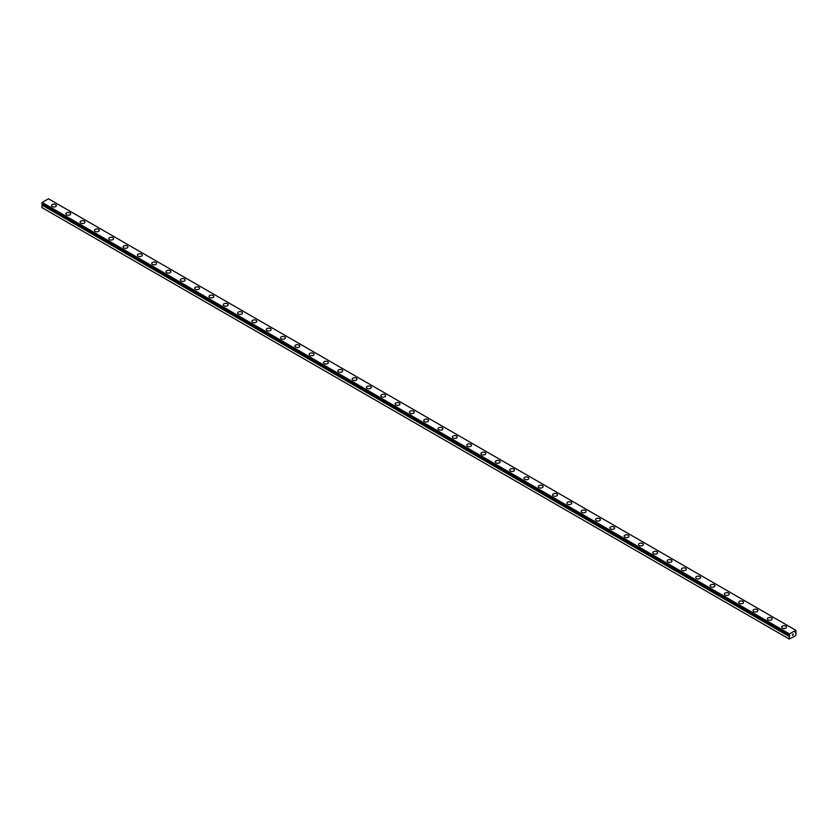 <?xml version="1.0" encoding="UTF-8"?>
<svg xmlns="http://www.w3.org/2000/svg" width="838" height="838" viewBox="0 0 838 838"><rect width="100%" height="100%" fill="white"/><g stroke="black" fill="none" stroke-linecap="round" stroke-linejoin="round"><path stroke-width="1.26" d="M789.522 635.214L789.27 635.068A0.922 0.534 -60 0 1 789.522 635.214L42.193 204.482A0.922 0.534 -60 0 1 41.942 204.922L41.9 207.562L789.228 639.027L789.27 636.388L41.942 204.922M789.228 639.027L795.817 635.56L796.069 632.481A0.922 0.534 -60 0 1 795.807 632.323L795.189 632.543L795.807 631.59A0.922 0.534 -60 0 1 796.058 631.161L795.817 630.27L48.489 198.805L42.183 202.44L41.9 203.54L789.239 635.047L789.511 633.905L795.817 630.27M51.495 205.582A2.43 1.404 180 0 1 52.993 204.283A2.43 1.404 180 0 1 55.643 204.587A2.43 1.404 180 0 1 56.355 205.582A2.43 1.404 180 0 1 54.858 206.881A2.43 1.404 180 0 1 52.207 206.577A2.43 1.404 180 0 1 51.495 205.582A2.43 1.404 180 0 1 53.004 204.294A2.43 1.404 180 0 1 55.643 204.598A2.43 1.404 180 0 1 56.355 205.582M65.814 213.847A2.43 1.404 180 0 1 67.312 212.548A2.43 1.404 180 0 1 69.963 212.852A2.43 1.404 180 0 1 70.675 213.847A2.43 1.404 180 0 1 69.177 215.146A2.43 1.404 180 0 1 66.527 214.842A2.43 1.404 180 0 1 65.814 213.847A2.43 1.404 180 0 1 67.312 212.559A2.43 1.404 180 0 1 69.963 212.862A2.43 1.404 180 0 1 70.675 213.847M80.134 222.112A2.43 1.404 180 0 1 81.632 220.813A2.43 1.404 180 0 1 84.282 221.117A2.43 1.404 180 0 1 84.984 222.112A2.43 1.404 180 0 1 83.486 223.411A2.43 1.404 180 0 1 80.846 223.107A2.43 1.404 180 0 1 80.134 222.112A2.43 1.404 180 0 1 81.632 220.823A2.43 1.404 180 0 1 84.282 221.127A2.43 1.404 180 0 1 84.984 222.112M94.443 230.377A2.43 1.404 180 0 1 95.951 229.078A2.43 1.404 180 0 1 98.591 229.382A2.43 1.404 180 0 1 99.303 230.377A2.43 1.404 180 0 1 97.805 231.676A2.43 1.404 180 0 1 95.155 231.372A2.43 1.404 180 0 1 94.443 230.377A2.43 1.404 180 0 1 95.951 229.088A2.43 1.404 180 0 1 98.591 229.392A2.43 1.404 180 0 1 99.303 230.377M108.762 238.652A2.43 1.404 180 0 1 110.27 237.353A2.43 1.404 180 0 1 112.91 237.657A2.43 1.404 180 0 1 113.622 238.652M112.91 237.657A2.43 1.404 180 0 1 113.622 238.641A2.43 1.404 180 0 1 112.124 239.94A2.43 1.404 180 0 1 109.474 239.637A2.43 1.404 180 0 1 108.762 238.641A2.43 1.404 180 0 1 110.26 237.353A2.43 1.404 180 0 1 112.91 237.657M123.081 246.906A2.43 1.404 180 0 1 124.579 245.618A2.43 1.404 180 0 1 127.229 245.922A2.43 1.404 180 0 1 127.942 246.917A2.43 1.404 180 0 1 126.444 248.205A2.43 1.404 180 0 1 123.794 247.901A2.43 1.404 180 0 1 123.081 246.906A2.43 1.404 180 0 1 124.579 245.618A2.43 1.404 180 0 1 127.229 245.922A2.43 1.404 180 0 1 127.942 246.906M137.401 255.171A2.43 1.404 180 0 1 138.899 253.883A2.43 1.404 180 0 1 141.549 254.186A2.43 1.404 180 0 1 142.251 255.181A2.43 1.404 180 0 1 140.753 256.47A2.43 1.404 180 0 1 138.113 256.166A2.43 1.404 180 0 1 137.401 255.171A2.43 1.404 180 0 1 138.899 253.883A2.43 1.404 180 0 1 141.549 254.186A2.43 1.404 180 0 1 142.251 255.171M151.709 263.436A2.43 1.404 180 0 1 153.218 262.147A2.43 1.404 180 0 1 155.858 262.451A2.43 1.404 180 0 1 156.57 263.446A2.43 1.404 180 0 1 155.072 264.735A2.43 1.404 180 0 1 152.422 264.431A2.43 1.404 180 0 1 151.709 263.436A2.43 1.404 180 0 1 153.218 262.147A2.43 1.404 180 0 1 155.858 262.451A2.43 1.404 180 0 1 156.57 263.436M166.029 271.711A2.43 1.404 180 0 1 167.527 270.412A2.43 1.404 180 0 1 170.177 270.716A2.43 1.404 180 0 1 170.889 271.711A2.43 1.404 180 0 1 169.391 272.999A2.43 1.404 180 0 1 166.741 272.696A2.43 1.404 180 0 1 166.029 271.711A2.43 1.404 180 0 1 167.527 270.412A2.43 1.404 180 0 1 170.177 270.726A2.43 1.404 180 0 1 170.889 271.711M180.348 279.976A2.43 1.404 180 0 1 181.846 278.677A2.43 1.404 180 0 1 184.496 278.981A2.43 1.404 180 0 1 185.208 279.976A2.43 1.404 180 0 1 183.711 281.264A2.43 1.404 180 0 1 181.06 280.96A2.43 1.404 180 0 1 180.348 279.976A2.43 1.404 180 0 1 181.846 278.677A2.43 1.404 180 0 1 184.496 278.991A2.43 1.404 180 0 1 185.208 279.976M198.805 287.256A2.43 1.404 180 0 1 199.517 288.241A2.43 1.404 180 0 1 198.019 289.529A2.43 1.404 180 0 1 195.369 289.225A2.43 1.404 180 0 1 194.667 288.241A2.43 1.404 180 0 1 196.165 286.952A2.43 1.404 180 0 1 198.805 287.256M194.667 288.241A2.43 1.404 180 0 1 196.165 286.942A2.43 1.404 180 0 1 198.805 287.245A2.43 1.404 180 0 1 199.517 288.241M208.976 296.505A2.43 1.404 180 0 1 210.474 295.206A2.43 1.404 180 0 1 213.124 295.51A2.43 1.404 180 0 1 213.837 296.505A2.43 1.404 180 0 1 212.339 297.804A2.43 1.404 180 0 1 209.689 297.49A2.43 1.404 180 0 1 208.976 296.505A2.43 1.404 180 0 1 210.485 295.217A2.43 1.404 180 0 1 213.124 295.521A2.43 1.404 180 0 1 213.837 296.505M223.296 304.77A2.43 1.404 180 0 1 224.794 303.471A2.43 1.404 180 0 1 227.444 303.775A2.43 1.404 180 0 1 228.156 304.77A2.43 1.404 180 0 1 226.658 306.069A2.43 1.404 180 0 1 224.008 305.765A2.43 1.404 180 0 1 223.296 304.77A2.43 1.404 180 0 1 224.794 303.482A2.43 1.404 180 0 1 227.444 303.785A2.43 1.404 180 0 1 228.156 304.77M237.615 313.035A2.43 1.404 180 0 1 239.113 311.736A2.43 1.404 180 0 1 241.763 312.04A2.43 1.404 180 0 1 242.475 313.035A2.43 1.404 180 0 1 240.967 314.334A2.43 1.404 180 0 1 238.327 314.03A2.43 1.404 180 0 1 237.615 313.035A2.43 1.404 180 0 1 239.113 311.746A2.43 1.404 180 0 1 241.763 312.05A2.43 1.404 180 0 1 242.475 313.035M251.934 321.3A2.43 1.404 180 0 1 253.432 320.001A2.43 1.404 180 0 1 256.072 320.305A2.43 1.404 180 0 1 256.784 321.3A2.43 1.404 180 0 1 255.286 322.599A2.43 1.404 180 0 1 252.636 322.295A2.43 1.404 180 0 1 251.934 321.3A2.43 1.404 180 0 1 253.432 320.011A2.43 1.404 180 0 1 256.072 320.315A2.43 1.404 180 0 1 256.784 321.3M270.391 328.58A2.43 1.404 180 0 1 271.103 329.564A2.43 1.404 180 0 1 269.606 330.863A2.43 1.404 180 0 1 266.955 330.56A2.43 1.404 180 0 1 266.243 329.564A2.43 1.404 180 0 1 267.751 328.276A2.43 1.404 180 0 1 270.391 328.58M266.243 329.564A2.43 1.404 180 0 1 267.741 328.266A2.43 1.404 180 0 1 270.391 328.569A2.43 1.404 180 0 1 271.103 329.564M280.562 337.829A2.43 1.404 180 0 1 282.06 336.53A2.43 1.404 180 0 1 284.711 336.845A2.43 1.404 180 0 1 285.423 337.84A2.43 1.404 180 0 1 283.925 339.128A2.43 1.404 180 0 1 281.275 338.824A2.43 1.404 180 0 1 280.562 337.829A2.43 1.404 180 0 1 282.06 336.541A2.43 1.404 180 0 1 284.711 336.845A2.43 1.404 180 0 1 285.423 337.829M294.882 346.094A2.43 1.404 180 0 1 296.38 344.806A2.43 1.404 180 0 1 299.03 345.109A2.43 1.404 180 0 1 299.742 346.104A2.43 1.404 180 0 1 298.234 347.393A2.43 1.404 180 0 1 295.594 347.089A2.43 1.404 180 0 1 294.882 346.094A2.43 1.404 180 0 1 296.38 344.806A2.43 1.404 180 0 1 299.03 345.109A2.43 1.404 180 0 1 299.742 346.094M309.191 354.359A2.43 1.404 180 0 1 310.699 353.07A2.43 1.404 180 0 1 313.339 353.374A2.43 1.404 180 0 1 314.051 354.369A2.43 1.404 180 0 1 312.553 355.658A2.43 1.404 180 0 1 309.903 355.354A2.43 1.404 180 0 1 309.191 354.359A2.43 1.404 180 0 1 310.699 353.07A2.43 1.404 180 0 1 313.339 353.374A2.43 1.404 180 0 1 314.051 354.359M323.51 362.624A2.43 1.404 180 0 1 325.008 361.335A2.43 1.404 180 0 1 327.658 361.639A2.43 1.404 180 0 1 328.37 362.634A2.43 1.404 180 0 1 326.872 363.922A2.43 1.404 180 0 1 324.222 363.619A2.43 1.404 180 0 1 323.51 362.624A2.43 1.404 180 0 1 325.018 361.335A2.43 1.404 180 0 1 327.658 361.639A2.43 1.404 180 0 1 328.37 362.624M337.829 370.899A2.43 1.404 180 0 1 339.327 369.6A2.43 1.404 180 0 1 341.977 369.904A2.43 1.404 180 0 1 342.69 370.899A2.43 1.404 180 0 1 341.192 372.187A2.43 1.404 180 0 1 338.542 371.883A2.43 1.404 180 0 1 337.829 370.899A2.43 1.404 180 0 1 339.327 369.6A2.43 1.404 180 0 1 341.977 369.904A2.43 1.404 180 0 1 342.69 370.899M356.297 378.179A2.43 1.404 180 0 1 357.009 379.164A2.43 1.404 180 0 1 355.501 380.452A2.43 1.404 180 0 1 352.861 380.148A2.43 1.404 180 0 1 352.149 379.164A2.43 1.404 180 0 1 353.646 377.865A2.43 1.404 180 0 1 356.297 378.179M352.149 379.164A2.43 1.404 180 0 1 353.646 377.865A2.43 1.404 180 0 1 356.297 378.168A2.43 1.404 180 0 1 357.009 379.164M366.457 387.428A2.43 1.404 180 0 1 367.966 386.129A2.43 1.404 180 0 1 370.606 386.433A2.43 1.404 180 0 1 371.318 387.428A2.43 1.404 180 0 1 369.82 388.717A2.43 1.404 180 0 1 367.17 388.413A2.43 1.404 180 0 1 366.457 387.428A2.43 1.404 180 0 1 367.966 386.14A2.43 1.404 180 0 1 370.606 386.444A2.43 1.404 180 0 1 371.318 387.428M380.777 395.693A2.43 1.404 180 0 1 382.275 394.394A2.43 1.404 180 0 1 384.925 394.698A2.43 1.404 180 0 1 385.637 395.693A2.43 1.404 180 0 1 384.139 396.992A2.43 1.404 180 0 1 381.489 396.678A2.43 1.404 180 0 1 380.777 395.693A2.43 1.404 180 0 1 382.285 394.405A2.43 1.404 180 0 1 384.925 394.708A2.43 1.404 180 0 1 385.637 395.693M395.096 403.958A2.43 1.404 180 0 1 396.594 402.659A2.43 1.404 180 0 1 399.244 402.963A2.43 1.404 180 0 1 399.956 403.958A2.43 1.404 180 0 1 398.459 405.257A2.43 1.404 180 0 1 395.808 404.953A2.43 1.404 180 0 1 395.096 403.958A2.43 1.404 180 0 1 396.594 402.669A2.43 1.404 180 0 1 399.244 402.973A2.43 1.404 180 0 1 399.956 403.958M409.415 412.223A2.43 1.404 180 0 1 410.913 410.924A2.43 1.404 180 0 1 413.563 411.228A2.43 1.404 180 0 1 414.276 412.223A2.43 1.404 180 0 1 412.767 413.522A2.43 1.404 180 0 1 410.128 413.218A2.43 1.404 180 0 1 409.415 412.223A2.43 1.404 180 0 1 410.913 410.934A2.43 1.404 180 0 1 413.563 411.238A2.43 1.404 180 0 1 414.276 412.223M427.872 419.503A2.43 1.404 180 0 1 428.585 420.487A2.43 1.404 180 0 1 427.087 421.786A2.43 1.404 180 0 1 424.437 421.483A2.43 1.404 180 0 1 423.724 420.487A2.43 1.404 180 0 1 425.233 419.199A2.43 1.404 180 0 1 427.872 419.503M423.724 420.487A2.43 1.404 180 0 1 425.233 419.189A2.43 1.404 180 0 1 427.872 419.492A2.43 1.404 180 0 1 428.585 420.487M438.044 428.752A2.43 1.404 180 0 1 439.541 427.453A2.43 1.404 180 0 1 442.192 427.757A2.43 1.404 180 0 1 442.904 428.752A2.43 1.404 180 0 1 441.406 430.051A2.43 1.404 180 0 1 438.756 429.747A2.43 1.404 180 0 1 438.044 428.752A2.43 1.404 180 0 1 439.552 427.464A2.43 1.404 180 0 1 442.192 427.768A2.43 1.404 180 0 1 442.904 428.752M452.363 437.017A2.43 1.404 180 0 1 453.861 435.718A2.43 1.404 180 0 1 456.511 436.032A2.43 1.404 180 0 1 457.223 437.027A2.43 1.404 180 0 1 455.725 438.316A2.43 1.404 180 0 1 453.075 438.012A2.43 1.404 180 0 1 452.363 437.017A2.43 1.404 180 0 1 453.861 435.729A2.43 1.404 180 0 1 456.511 436.032A2.43 1.404 180 0 1 457.223 437.017M466.682 445.282A2.43 1.404 180 0 1 468.18 443.993A2.43 1.404 180 0 1 470.83 444.297A2.43 1.404 180 0 1 471.543 445.292A2.43 1.404 180 0 1 470.034 446.581A2.43 1.404 180 0 1 467.395 446.277A2.43 1.404 180 0 1 466.682 445.282A2.43 1.404 180 0 1 468.18 443.993A2.43 1.404 180 0 1 470.83 444.297A2.43 1.404 180 0 1 471.543 445.282M480.991 453.547A2.43 1.404 180 0 1 482.499 452.258A2.43 1.404 180 0 1 485.139 452.562A2.43 1.404 180 0 1 485.851 453.557A2.43 1.404 180 0 1 484.354 454.845A2.43 1.404 180 0 1 481.703 454.542A2.43 1.404 180 0 1 480.991 453.547A2.43 1.404 180 0 1 482.499 452.258A2.43 1.404 180 0 1 485.139 452.562A2.43 1.404 180 0 1 485.851 453.547M495.31 461.822A2.43 1.404 180 0 1 496.819 460.523A2.43 1.404 180 0 1 499.458 460.827A2.43 1.404 180 0 1 500.171 461.822M499.458 460.827A2.43 1.404 180 0 1 500.171 461.811A2.43 1.404 180 0 1 498.673 463.11A2.43 1.404 180 0 1 496.023 462.806A2.43 1.404 180 0 1 495.31 461.811A2.43 1.404 180 0 1 496.808 460.523A2.43 1.404 180 0 1 499.458 460.827M509.63 470.087A2.43 1.404 180 0 1 511.128 468.788A2.43 1.404 180 0 1 513.778 469.091A2.43 1.404 180 0 1 514.49 470.087A2.43 1.404 180 0 1 512.992 471.375A2.43 1.404 180 0 1 510.342 471.071A2.43 1.404 180 0 1 509.63 470.087A2.43 1.404 180 0 1 511.128 468.788A2.43 1.404 180 0 1 513.778 469.091A2.43 1.404 180 0 1 514.49 470.087M523.949 478.351A2.43 1.404 180 0 1 525.447 477.052A2.43 1.404 180 0 1 528.097 477.356A2.43 1.404 180 0 1 528.809 478.351A2.43 1.404 180 0 1 527.301 479.64A2.43 1.404 180 0 1 524.661 479.336A2.43 1.404 180 0 1 523.949 478.351A2.43 1.404 180 0 1 525.447 477.052A2.43 1.404 180 0 1 528.097 477.367A2.43 1.404 180 0 1 528.809 478.351M538.258 486.616A2.43 1.404 180 0 1 539.766 485.317A2.43 1.404 180 0 1 542.406 485.621A2.43 1.404 180 0 1 543.118 486.616A2.43 1.404 180 0 1 541.62 487.905A2.43 1.404 180 0 1 538.97 487.601A2.43 1.404 180 0 1 538.258 486.616A2.43 1.404 180 0 1 539.766 485.328A2.43 1.404 180 0 1 542.406 485.631A2.43 1.404 180 0 1 543.118 486.616M552.577 494.881A2.43 1.404 180 0 1 554.075 493.582A2.43 1.404 180 0 1 556.725 493.886A2.43 1.404 180 0 1 557.438 494.881A2.43 1.404 180 0 1 555.94 496.169A2.43 1.404 180 0 1 553.29 495.866A2.43 1.404 180 0 1 552.577 494.881A2.43 1.404 180 0 1 554.086 493.592A2.43 1.404 180 0 1 556.725 493.896A2.43 1.404 180 0 1 557.438 494.881M566.897 503.146A2.43 1.404 180 0 1 568.394 501.847A2.43 1.404 180 0 1 571.045 502.151A2.43 1.404 180 0 1 571.757 503.146A2.43 1.404 180 0 1 570.259 504.445A2.43 1.404 180 0 1 567.609 504.141A2.43 1.404 180 0 1 566.897 503.146A2.43 1.404 180 0 1 568.394 501.857A2.43 1.404 180 0 1 571.045 502.161A2.43 1.404 180 0 1 571.757 503.146M585.364 510.426A2.43 1.404 180 0 1 586.066 511.41A2.43 1.404 180 0 1 584.568 512.709A2.43 1.404 180 0 1 581.928 512.406A2.43 1.404 180 0 1 581.216 511.41A2.43 1.404 180 0 1 582.714 510.122A2.43 1.404 180 0 1 585.364 510.426M581.216 511.41A2.43 1.404 180 0 1 582.714 510.112A2.43 1.404 180 0 1 585.364 510.415A2.43 1.404 180 0 1 586.066 511.41M595.525 519.675A2.43 1.404 180 0 1 597.033 518.376A2.43 1.404 180 0 1 599.673 518.68A2.43 1.404 180 0 1 600.385 519.675A2.43 1.404 180 0 1 598.887 520.974A2.43 1.404 180 0 1 596.237 520.67A2.43 1.404 180 0 1 595.525 519.675A2.43 1.404 180 0 1 597.033 518.387A2.43 1.404 180 0 1 599.673 518.691A2.43 1.404 180 0 1 600.385 519.675M609.844 527.94A2.43 1.404 180 0 1 611.342 526.641A2.43 1.404 180 0 1 613.992 526.945A2.43 1.404 180 0 1 614.704 527.94A2.43 1.404 180 0 1 613.207 529.239A2.43 1.404 180 0 1 610.556 528.935A2.43 1.404 180 0 1 609.844 527.94A2.43 1.404 180 0 1 611.352 526.652A2.43 1.404 180 0 1 613.992 526.955A2.43 1.404 180 0 1 614.704 527.94M624.163 536.205A2.43 1.404 180 0 1 625.661 534.906A2.43 1.404 180 0 1 628.311 535.21A2.43 1.404 180 0 1 629.024 536.205A2.43 1.404 180 0 1 627.526 537.504A2.43 1.404 180 0 1 624.876 537.2A2.43 1.404 180 0 1 624.163 536.205A2.43 1.404 180 0 1 625.661 534.916A2.43 1.404 180 0 1 628.311 535.22A2.43 1.404 180 0 1 629.024 536.205M638.483 544.47A2.43 1.404 180 0 1 639.981 543.181A2.43 1.404 180 0 1 642.631 543.485A2.43 1.404 180 0 1 643.333 544.48A2.43 1.404 180 0 1 641.835 545.768A2.43 1.404 180 0 1 639.195 545.465A2.43 1.404 180 0 1 638.483 544.47A2.43 1.404 180 0 1 639.981 543.181A2.43 1.404 180 0 1 642.631 543.485A2.43 1.404 180 0 1 643.333 544.47M652.792 552.745A2.43 1.404 180 0 1 654.3 551.446A2.43 1.404 180 0 1 656.94 551.75A2.43 1.404 180 0 1 657.652 552.745M656.94 551.75A2.43 1.404 180 0 1 657.652 552.734A2.43 1.404 180 0 1 656.154 554.033A2.43 1.404 180 0 1 653.504 553.729A2.43 1.404 180 0 1 652.792 552.734A2.43 1.404 180 0 1 654.289 551.446A2.43 1.404 180 0 1 656.94 551.75M667.111 560.999A2.43 1.404 180 0 1 668.609 559.711A2.43 1.404 180 0 1 671.259 560.014A2.43 1.404 180 0 1 671.971 561.01A2.43 1.404 180 0 1 670.473 562.298A2.43 1.404 180 0 1 667.823 561.994A2.43 1.404 180 0 1 667.111 560.999A2.43 1.404 180 0 1 668.609 559.711A2.43 1.404 180 0 1 671.259 560.014A2.43 1.404 180 0 1 671.971 560.999M681.43 569.274A2.43 1.404 180 0 1 682.928 567.975A2.43 1.404 180 0 1 685.578 568.279A2.43 1.404 180 0 1 686.291 569.274A2.43 1.404 180 0 1 684.782 570.563A2.43 1.404 180 0 1 682.142 570.259A2.43 1.404 180 0 1 681.43 569.274A2.43 1.404 180 0 1 682.928 567.975A2.43 1.404 180 0 1 685.578 568.279A2.43 1.404 180 0 1 686.291 569.274M695.75 577.539A2.43 1.404 180 0 1 697.247 576.24A2.43 1.404 180 0 1 699.887 576.544A2.43 1.404 180 0 1 700.599 577.539A2.43 1.404 180 0 1 699.101 578.828A2.43 1.404 180 0 1 696.451 578.524A2.43 1.404 180 0 1 695.75 577.539A2.43 1.404 180 0 1 697.247 576.24A2.43 1.404 180 0 1 699.887 576.554A2.43 1.404 180 0 1 700.599 577.539M710.058 585.804A2.43 1.404 180 0 1 711.556 584.505A2.43 1.404 180 0 1 714.206 584.809A2.43 1.404 180 0 1 714.919 585.804A2.43 1.404 180 0 1 713.421 587.092A2.43 1.404 180 0 1 710.771 586.789A2.43 1.404 180 0 1 710.058 585.804A2.43 1.404 180 0 1 711.567 584.515A2.43 1.404 180 0 1 714.206 584.819A2.43 1.404 180 0 1 714.919 585.804M724.378 594.069A2.43 1.404 180 0 1 725.876 592.77A2.43 1.404 180 0 1 728.526 593.074A2.43 1.404 180 0 1 729.238 594.069A2.43 1.404 180 0 1 727.74 595.357A2.43 1.404 180 0 1 725.09 595.053A2.43 1.404 180 0 1 724.378 594.069A2.43 1.404 180 0 1 725.876 592.78A2.43 1.404 180 0 1 728.526 593.084A2.43 1.404 180 0 1 729.238 594.069M742.845 601.349A2.43 1.404 180 0 1 743.557 602.333A2.43 1.404 180 0 1 742.049 603.632A2.43 1.404 180 0 1 739.409 603.329A2.43 1.404 180 0 1 738.697 602.333A2.43 1.404 180 0 1 740.195 601.045A2.43 1.404 180 0 1 742.845 601.349M738.697 602.333A2.43 1.404 180 0 1 740.195 601.035A2.43 1.404 180 0 1 742.845 601.338A2.43 1.404 180 0 1 743.557 602.333M753.016 610.598A2.43 1.404 180 0 1 754.514 609.299A2.43 1.404 180 0 1 757.154 609.603A2.43 1.404 180 0 1 757.866 610.598A2.43 1.404 180 0 1 756.368 611.897A2.43 1.404 180 0 1 753.718 611.593A2.43 1.404 180 0 1 753.016 610.598A2.43 1.404 180 0 1 754.514 609.31A2.43 1.404 180 0 1 757.154 609.614A2.43 1.404 180 0 1 757.866 610.598M767.325 618.863A2.43 1.404 180 0 1 768.823 617.564A2.43 1.404 180 0 1 771.473 617.868A2.43 1.404 180 0 1 772.186 618.863A2.43 1.404 180 0 1 770.688 620.162A2.43 1.404 180 0 1 768.037 619.858A2.43 1.404 180 0 1 767.325 618.863A2.43 1.404 180 0 1 768.834 617.575A2.43 1.404 180 0 1 771.473 617.878A2.43 1.404 180 0 1 772.186 618.863M781.645 627.128A2.43 1.404 180 0 1 783.142 625.829A2.43 1.404 180 0 1 785.793 626.133A2.43 1.404 180 0 1 786.505 627.128A2.43 1.404 180 0 1 785.007 628.427A2.43 1.404 180 0 1 782.357 628.123A2.43 1.404 180 0 1 781.645 627.128A2.43 1.404 180 0 1 783.142 625.839A2.43 1.404 180 0 1 785.793 626.143A2.43 1.404 180 0 1 786.505 627.128M792.308 634.974L792.507 634.303M793.219 634.492L792.947 635.026L793.219 634.492M792.821 635.162L793.335 634.031M795.786 632.313L795.241 631.999M789.27 635.068L41.931 203.603M789.27 636.388A0.922 0.534 -60 0 0 789.522 635.948L789.846 635.707M789.511 633.905L42.183 202.44M789.228 634.46L41.9 202.995M789.228 635.005L41.9 203.54M789.606 635.853L42.277 204.388M789.522 635.948L42.193 204.482M789.228 636.503L41.9 205.038"/></g></svg>
